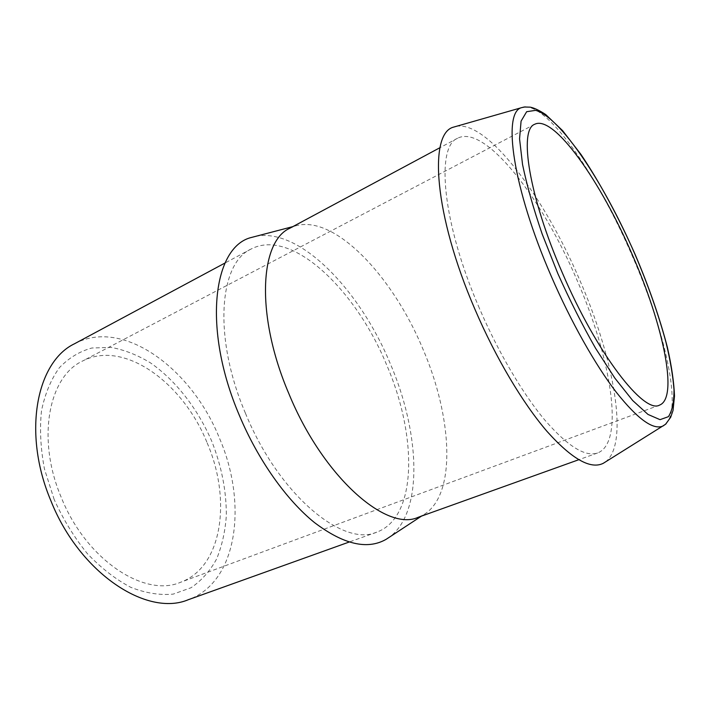 <?xml version="1.0" encoding="UTF-8"?>
<svg xmlns="http://www.w3.org/2000/svg" width="710" height="710" viewBox="0 0 710 710"><rect width="100%" height="100%" fill="white"/><g stroke="black" fill="none" stroke-linecap="round" stroke-linejoin="round"><path stroke-width="0.53" stroke-dasharray="3.55 2.66" d="M207.169 442.933C231.549 499.21 222.771 566.935 180.544 582.289C144.742 597.918 86.061 560.083 61.113 497.044C36.281 438.336 48.892 376.646 82.254 361.186C124.01 339.016 183.357 383.116 207.169 442.933M456.353 126.327C487.939 120.611 544.614 197.646 579.52 279.571C613.547 357.254 629.69 443.333 605.541 461.891M479.365 308.238C442.126 222.39 435.692 146.579 457.639 138.21C485.303 123.948 542.635 199.111 577.07 280.264C610.928 357.299 625.306 442.605 597.58 452.98C585.253 457.213 567.707 446.288 544.934 420.196C522.826 393.881 498.313 352.408 479.365 308.238M289.733 228.292L294.996 226.064C334.108 213.683 392.612 276.101 422.663 348.441C452.394 416.823 457 495.207 423.391 514.874L418.217 517.288M255.662 236.359C299.913 227.306 359.801 290.204 390.074 363.174C419.894 432.097 423.888 511.812 389.399 537.177M245.438 413.229C212.893 337.081 219.266 263.259 250.914 249.121C291.535 227.546 355.808 289.804 386.444 364.434C417.231 434.973 417.87 517.253 376.744 532.154C343.223 547.534 278.711 494.879 245.438 413.229M74.577 343.729C123.469 317.459 192.019 369.342 219.443 438.168C247.559 502.964 238.063 581.925 188.372 599.684M54.217 499.6L44.455 468.982C40.559 448.347 39.574 428.911 41.517 410.664C45.067 393.659 51.022 379.344 59.374 367.718C68.835 357.911 79.671 351.344 91.892 348.006L111.097 347.385C124.356 349.844 137.465 355 150.44 362.854C175.894 380.516 197.77 408.88 211.757 441.238C221.582 466.222 226.446 491.027 226.33 515.664C225.203 531.453 221.964 545.892 216.612 558.983C210.053 570.991 201.542 580.576 191.088 587.72L173.178 594.119C159.839 595.406 145.692 593.143 130.764 587.321C115.721 579.404 101.273 568.195 87.41 553.702C74.328 537.577 63.261 519.542 54.217 499.6M525.285 106.89C550.339 106.402 599.373 179.399 632.219 255.813C664.019 328.268 682.434 406.448 666.149 423.737M659.563 405.099L180.544 582.289M457.639 138.21L439.996 147.671M294.996 226.064L292.848 226.623M250.914 249.121L225.017 263.011M376.744 532.154L349.08 542.067M423.391 514.874L421.536 516.09M597.58 452.98L578.73 459.734M534.71 124.268L82.254 361.186"/><path stroke-width="1.06" d="M632.433 255.023C662.829 324.062 678.858 397.848 659.563 405.099C644.085 414.338 597.012 354.121 562.187 272.48C528.826 196.004 518.699 129.699 534.71 124.268C553.995 114.346 601.29 182.319 632.433 255.023M605.541 461.891L603.251 463.319C590.605 469.647 571.87 459.024 547.055 431.44C522.968 403.484 495.846 358.071 475.017 309.48C433.881 214.633 428.467 132.814 453.761 127.072L456.353 126.327M578.73 459.734L418.217 517.288C386.63 532.092 323.156 477.271 288.89 393.73C255.485 315.781 259.709 241.453 289.733 228.292L439.996 147.671M389.399 537.177L386.107 539.334C367.381 550.064 343.507 544.481 314.477 522.569C286.583 500.097 258.085 460.08 239.341 415.341C201.924 327.834 213.337 245.953 251.855 237.353L255.662 236.359M349.08 542.067L188.372 599.684C147.449 617.203 79.76 573.733 50.809 500.585C22.072 432.505 36.742 361.612 74.577 343.729L225.017 263.011M557.838 273.563L542.165 234.016C533.352 208.314 526.811 185.132 522.542 164.471L519.56 138.867L521.078 121.144L526.651 111.71L535.642 110.352C560.918 117.416 604.37 183.757 635.015 254.384C648.186 285.251 658.534 314.663 666.06 342.611C670.302 360.316 672.956 376.025 674.003 389.737C674.038 401.975 672.175 410.957 668.403 416.681L660.016 419.663L647.981 414.427L632.69 400.529L614.869 378.155L595.566 348.264C582.351 325.1 569.766 300.206 557.838 273.563M666.149 423.737L663.193 425.92C653.413 430.5 637.766 419.255 616.253 392.195C595.299 364.896 570.911 321.736 551.226 276.172C512.496 187.316 502.272 111.905 521.681 107.627L525.285 106.89M603.251 463.319L665.527 424.296L670.675 417.302L673.027 410.469L674.5 396.02C673.959 382.158 671.598 366.005 667.435 347.563C659.856 318.24 649.082 287.177 635.095 254.366C618.667 217.375 599.87 182.532 580.949 154.425L562.604 130.64L545.697 114.532C539.378 110.396 534.231 107.938 530.272 107.166L524.273 107.006L521.681 107.627L453.761 127.072M292.848 226.623L251.855 237.353M421.536 516.09L386.107 539.334"/></g></svg>
